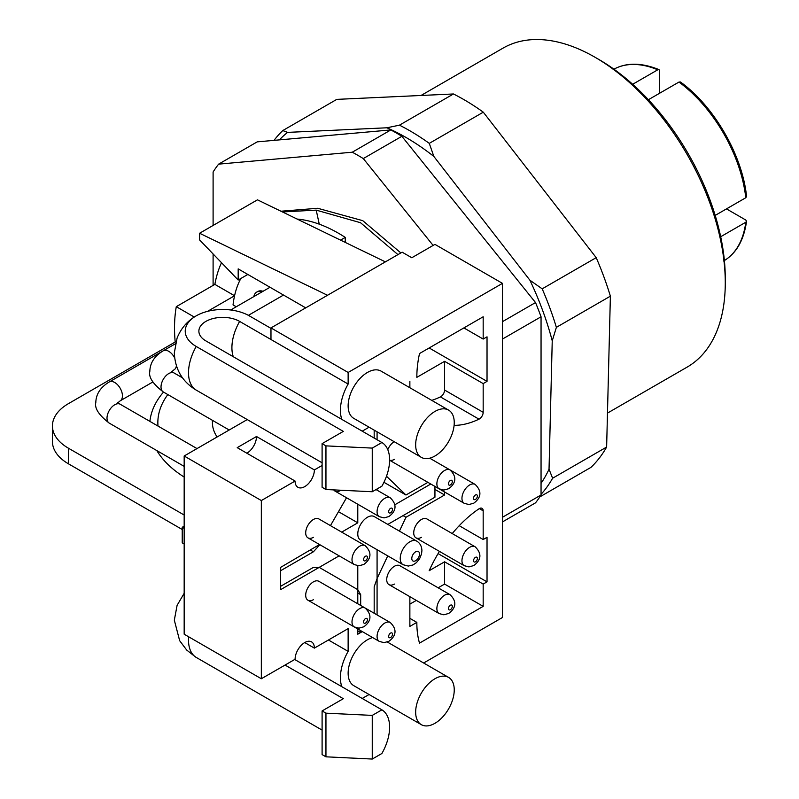 <?xml version="1.0" encoding="UTF-8"?>
<svg xmlns="http://www.w3.org/2000/svg" width="799" height="799" viewBox="0 0 799 799"><rect width="100%" height="100%" fill="white"/><g stroke="black" fill="none" stroke-linecap="round" stroke-linejoin="round"><path stroke-width="1.2" d="M416.688 541.083L374.252 516.583A13.643 7.88 120 0 0 363.735 520.239A13.643 7.88 120 0 0 357.782 533.962A13.643 7.88 120 0 0 360.609 540.204L403.046 564.713A13.643 7.88 -60 0 1 400.229 558.461A13.643 7.88 -60 0 1 406.182 544.738A13.643 7.88 -60 0 1 416.688 541.083C420.024 543.1 421.762 546.296 421.912 550.671L421.552 553.827L419.665 558.601L416.429 562.626L413.033 564.933L408.299 566.062L403.046 564.713M194.267 317.043L176.289 306.666A150.052 86.632 -120 0 0 175.191 342.012M176.289 306.666L214.871 284.384A150.052 86.632 -120 0 1 221.513 262.701M340.534 240.119L345.248 237.393A150.052 86.632 -120 0 0 338.496 233.248A150.052 86.632 -120 0 0 297.108 219.056M374.182 613.252L374.182 586.865L377.078 578.516L377.078 549.712M175.91 341.592L68.424 403.655A54.562 31.501 0 0 0 52.434 425.927A54.562 31.501 0 0 0 68.424 448.199L184.169 515.025M52.434 425.927L52.434 441.517A54.562 31.501 0 0 0 68.424 463.8L182.232 529.507M377.078 490.177L377.078 488.958M207.56 311.35L234.566 295.76L214.871 284.384M236.254 306.756L233.048 304.908A122.766 70.881 60 0 1 240.869 278.471A122.766 70.881 -120 0 0 234.566 295.76M338.496 511.69L357.782 522.826L341.692 532.114M357.782 504.239L357.782 522.826M270.012 287.26L235.286 307.315A64.11 37.014 0 0 0 231.031 310.032M394.816 504.788L430.791 484.014M345.248 237.393L345.248 242.407M387.825 524.414L434.946 497.208L434.946 486.421M283.515 295.061L248.789 315.106A45.014 25.987 0 0 0 248.389 315.345M357.782 630.86L360.679 632.528L362.307 631.59L357.782 634.206L357.782 628.983M357.782 592.988L360.679 594.666L360.679 605.452M360.679 630.651L360.679 632.528M357.782 565.742L357.782 589.652L360.679 594.666M369.088 427.195L362.217 431.16L369.088 427.195M374.182 438.072L374.182 430.142M212.414 420.314L212.414 422.591A68.205 39.381 0 0 0 217.128 436.973M319.86 544.718L313.418 551.779L280.619 570.716L280.619 586.306L313.418 567.38L319.201 567.38L339.156 555.854M184.169 526.161L182.232 527.28L182.232 542.871L184.169 543.989M182.232 527.28L184.169 528.399M310.521 550.111L313.418 551.779M181.553 376.489A130.956 75.605 0 0 0 180.904 376.918M163.525 392.079A130.956 75.605 0 0 0 149.902 421.393M156.834 450.596A130.956 75.605 0 0 0 184.169 477.063M167.84 394.576A122.766 70.881 0 0 0 158.002 426.067M263.041 291.295A15.001 8.659 -120 0 0 257.687 291.535L256.719 292.094A15.001 8.659 60 0 1 262.072 291.845M724.383 260.544A110.492 63.79 -120 0 0 745.777 222.252L720.688 236.734M715.185 215.41L745.777 197.752A110.492 63.79 -120 0 0 678.98 82.057L648.398 99.715M678.98 82.057L680.418 81.977C714.016 106.097 742.471 155.386 746.566 196.534L745.777 197.752M745.777 222.252L746.556 221.263L745.757 220.015L726.481 208.889M659.684 93.193L659.684 70.941L659.015 69.623L657.757 69.803A110.492 63.79 -120 0 0 613.912 69.183M632.668 84.285L657.757 69.803M452.234 533.572A96.13 55.501 120 0 1 478.991 508.803A5.453 3.146 -60 0 1 479.32 508.593A5.453 3.146 -60 0 1 482.047 508.324A5.453 3.146 -60 0 1 483.175 510.821L479.32 508.593M372.254 448.099L372.254 491.745L381.902 486.172A38.192 22.052 120 0 0 389.612 459.894A38.192 22.052 120 0 0 381.902 442.526L372.254 448.099L325.952 445.872L322.097 443.635L343.32 431.39L196.224 346.466A38.192 22.052 120 0 0 196.224 390.112L322.097 462.791M372.254 715.395L372.254 759.05L381.902 753.477A38.192 22.052 120 0 0 389.612 727.2A38.192 22.052 120 0 0 381.902 709.832L372.254 715.395L325.952 713.167L322.097 710.94L343.32 698.696L285.053 665.058M341.802 686.681A38.192 22.052 -60 0 1 348.134 651.355L348.134 628.633L314.377 648.119A13.643 7.88 120 0 0 311.55 641.877A13.643 7.88 120 0 0 304.739 642.556A13.643 7.88 120 0 0 295.091 659.265L261.333 678.75L261.333 500.554L295.091 481.058A13.643 7.88 120 0 0 297.917 487.3A13.643 7.88 120 0 0 308.424 483.645A13.643 7.88 120 0 0 314.377 469.922L322.097 465.467M307.955 537.847L354.257 564.573A10.916 6.302 -60 0 1 352.589 555.834A10.916 6.302 -60 0 1 359.71 546.216A10.916 6.302 -60 0 1 365.173 545.677L318.871 518.941A10.916 6.302 120 0 0 313.418 519.48A10.916 6.302 120 0 0 306.287 529.098A10.916 6.302 120 0 0 307.955 537.847A10.916 6.302 120 0 0 313.418 537.308M307.955 600.219L354.257 626.945A10.916 6.302 -60 0 1 352.589 618.196A10.916 6.302 -60 0 1 359.71 608.588A10.916 6.302 -60 0 1 365.173 608.049L318.871 581.312A10.916 6.302 120 0 0 313.418 581.852A10.916 6.302 120 0 0 306.287 591.47A10.916 6.302 120 0 0 307.955 600.219A10.916 6.302 120 0 0 313.418 599.679M388.983 584.618L439.14 613.582A10.916 6.302 -60 0 1 437.462 604.833A10.916 6.302 -60 0 1 444.594 595.215A10.916 6.302 -60 0 1 450.047 594.676L399.89 565.722A10.916 6.302 120 0 0 394.436 566.261A10.916 6.302 120 0 0 387.305 575.879A10.916 6.302 120 0 0 388.983 584.618A10.916 6.302 120 0 0 394.436 584.079M415.989 537.847L464.219 565.692A10.916 6.302 -60 0 1 462.541 556.943A10.916 6.302 -60 0 1 469.672 547.325A10.916 6.302 -60 0 1 475.125 546.786L426.896 518.941A10.916 6.302 120 0 0 421.443 519.48A10.916 6.302 120 0 0 414.311 529.098A10.916 6.302 120 0 0 415.989 537.847A10.916 6.302 120 0 0 421.443 537.308M434.946 411.445A27.286 15.75 120 0 0 417.128 435.485A27.286 15.75 120 0 0 421.303 457.348A27.286 15.75 120 0 0 434.946 455.999A27.286 15.75 120 0 0 452.773 431.959A27.286 15.75 120 0 0 448.589 410.097A27.286 15.75 120 0 0 434.946 411.445M448.589 410.097L381.073 371.116A27.286 15.75 120 0 0 367.43 372.464A27.286 15.75 120 0 0 349.602 396.504A27.286 15.75 120 0 0 353.787 418.366L421.303 457.348M434.946 678.75A27.286 15.75 120 0 0 417.128 702.79A27.286 15.75 120 0 0 421.303 724.653A27.286 15.75 120 0 0 434.946 723.305A27.286 15.75 120 0 0 452.773 699.265A27.286 15.75 120 0 0 448.589 677.402A27.286 15.75 120 0 0 434.946 678.75M372.674 637.582A27.286 15.75 120 0 0 367.43 639.769A27.286 15.75 120 0 0 349.602 663.809A27.286 15.75 120 0 0 353.787 685.672L421.303 724.653M341.802 419.375A38.192 22.052 -60 0 1 348.134 384.049L270.971 339.505L270.971 327.92L348.134 372.464L502.471 283.365L434.946 244.384L411.795 257.747L402.157 252.184L270.971 327.92M247.251 419.575L184.169 455.999L184.169 634.206L261.333 678.75M184.169 593.297L177.098 605.332L174.322 620.164L179.655 640.688L186.686 650.046L195.695 657.108A37.513 21.653 0 0 0 196.224 657.417L322.097 730.096M423.65 663L502.471 617.497L502.471 283.365M429.163 347.964L487.03 381.373L487.03 336.828L483.175 339.056L463.879 327.92M438.102 553.607L487.03 581.852L487.03 537.308L483.175 539.535L483.175 510.821M483.175 339.056L483.175 316.784L419.515 353.538A96.13 55.501 -60 0 0 416.848 377.348L444.594 361.328L444.594 390.042L483.175 412.314A5.453 3.146 -60 0 1 478.991 419.165A96.13 55.501 -60 0 1 454.102 425.358M487.03 381.373L483.175 383.6L444.594 361.328M327.51 295.28L199.6 233.248L199.6 239.93L238.182 280.03L238.182 268.883L305.697 307.865M483.175 383.6L483.175 412.314M409.867 381.373L409.867 387.745M439.45 551.39A96.13 55.501 120 0 0 429.163 570.716L444.594 561.807L483.175 584.079L487.03 581.852M409.867 596.683L409.867 626.406L416.848 622.381A96.13 55.501 120 0 0 419.515 643.115L483.175 606.361L483.175 584.079M427.894 482.346L405.962 495.01L386.496 476.234M399.43 531.115L405.962 517.283L444.594 494.981L444.594 491.984M377.078 614.92L377.078 578.516L387.755 555.874M319.53 544.528L280.619 567.38L280.619 589.652L319.201 567.38L357.782 589.652L357.782 603.784M346.536 497.747L330.446 525.622M377.078 439.74L377.078 431.81M394.167 441.677A10.916 6.302 120 0 0 387.805 449.707M389.612 460.174A10.916 6.302 120 0 0 394.436 459.345M362.217 698.466L369.088 694.501M348.134 384.049L348.134 372.464M333.712 489.887A10.916 6.302 120 0 0 334.971 491.065A10.916 6.302 120 0 0 340.424 490.526M184.169 455.999L261.333 500.554M314.377 648.119L304.739 642.556M328.459 639.999L348.134 651.355M270.971 339.505L239.63 321.408A23.87 13.783 0 0 0 206.042 321.308A23.87 13.783 0 0 0 205.533 340.704A23.87 13.783 0 0 0 205.872 340.893L381.902 442.526M295.091 481.058L237.213 447.65L256.509 436.504L314.377 469.922M246.861 453.213A13.643 7.88 120 0 0 256.509 436.504M434.946 489.417L444.594 494.981M403.066 515.615L405.962 517.283M383.939 482.296L405.962 495.01M416.848 622.381L409.867 618.346M483.175 539.535L459.225 525.702M409.867 604.134L416.319 600.409M438.142 587.804L444.594 584.079L444.594 561.807M444.594 584.079L483.175 606.361M478.991 419.165L440.409 396.893A96.13 55.501 -60 0 1 431.75 400.379M440.409 396.893A5.453 3.146 120 0 0 444.594 390.042M385.378 261.862L257.468 199.83L199.6 233.248M372.254 759.05L325.952 756.823L322.097 754.596L322.097 710.94M294.701 659.485L381.902 709.832M325.952 713.167L325.952 756.823M238.182 280.03L247.83 274.457M372.254 491.745L325.952 489.517L322.097 487.29L322.097 443.635M270.971 328.369L249.268 315.835A37.513 21.653 0 0 0 195.695 316.144A37.513 21.653 0 0 0 196.224 346.466M195.695 316.144C187.156 321.238 180.954 328.529 177.098 338.027L174.322 352.858C175.051 369.128 182.172 381.443 195.695 389.802A37.513 21.653 0 0 0 196.224 390.112M325.952 489.517L325.952 445.872M253.832 296.609A15.001 8.659 60 0 1 256.719 292.094M433.128 245.433L363.295 158.572A231.89 133.882 -120 0 0 352.269 152.21L218.616 164.145A231.89 133.882 -120 0 0 213.103 171.995L213.103 225.448M213.103 253.962L213.103 285.413M502.471 521.917L535.53 502.831A231.89 133.882 -120 0 0 541.053 494.981L541.053 316.784A231.89 133.882 -120 0 0 535.53 302.561L401.877 136.299A231.89 133.882 -120 0 0 390.851 129.927L257.198 141.872L218.616 164.145M390.851 129.927L352.269 152.21M541.053 494.981L502.471 517.263M502.471 339.056L541.053 316.784M535.53 302.561L502.471 321.657M401.877 136.299L363.295 158.572M595.065 57.278L598.92 59.506A178.696 103.171 60 0 1 710.101 200.259A178.696 103.171 60 0 1 725.272 278.352L725.272 282.816A184.15 106.317 -120 0 0 709.632 202.327A184.15 106.317 -120 0 0 595.065 57.278A184.15 106.317 -120 0 0 502.99 48.15L421.023 95.48M607.47 413.103L687.14 367.111A184.15 106.317 -120 0 0 725.272 282.816M541.053 483.295A219.615 126.791 -120 0 0 549.033 469.213L552.239 340.833A219.615 126.791 -120 0 0 542.651 310.451A219.615 126.791 -120 0 0 529.917 280.229L433.847 156.434A219.615 126.791 -120 0 0 386.896 127.79L287.62 132.384A219.615 126.791 -120 0 0 279.37 139.895M529.917 280.229L542.191 288.839A225.068 129.947 60 0 1 549.902 308.064A225.068 129.947 60 0 1 556.374 327.35L610.386 296.169A225.068 129.947 -120 0 0 596.204 257.658L483.295 112.18L429.283 143.361A225.068 129.947 60 0 0 399.45 125.163L453.462 93.972L336.788 99.376L282.776 130.567A225.068 129.947 60 0 0 274.037 140.364M541.053 494.351A225.068 129.947 60 0 0 552.608 478.231L606.631 447.05A225.068 129.947 -120 0 1 590.98 467.355L539.814 496.898M483.295 112.18A225.068 129.947 -120 0 0 453.462 93.972M542.191 288.839L596.204 257.658M606.631 447.05L610.386 296.169M552.608 478.231L549.033 469.213M287.62 132.384L282.776 130.567M399.45 125.163L386.896 127.79M433.847 156.434L429.283 143.361M552.239 340.833L556.374 327.35M280.958 211.226L317.712 208.279L362.756 220.664L400.858 252.933M397.942 254.611L360.529 222.721L316.214 210.127L282.456 211.945M365.333 252.144L348.943 244.194M419.515 554.007A5.453 3.146 120 0 0 415.66 551.779A5.453 3.146 120 0 0 411.795 558.461A5.453 3.146 120 0 0 415.66 560.688A5.453 3.146 120 0 0 419.515 554.007M68.424 463.8L68.424 448.199M233.288 356.724A38.192 22.052 -60 0 1 231.91 347.685A38.192 22.052 -60 0 1 239.63 321.408M188.644 636.793A38.192 22.052 120 0 0 196.224 657.417M450.376 605.243A2.727 1.578 120 0 0 448.449 608.588A2.727 1.578 120 0 0 450.376 609.697A2.727 1.578 120 0 0 452.314 606.361A2.727 1.578 120 0 0 450.376 605.243M389.612 460.244L439.14 488.838A10.916 6.302 -60 0 1 437.462 480.089A10.916 6.302 -60 0 1 444.594 470.481A10.916 6.302 -60 0 1 450.047 469.942L429.702 458.187M450.376 480.499A2.727 1.578 120 0 0 448.449 483.844A2.727 1.578 120 0 0 450.376 484.953A2.727 1.578 120 0 0 452.314 481.617A2.727 1.578 120 0 0 450.376 480.499M415.989 475.475L464.219 503.32A10.916 6.302 -60 0 1 462.541 494.571A10.916 6.302 -60 0 1 469.672 484.953A10.916 6.302 -60 0 1 475.125 484.414L450.127 469.982M475.455 494.981A2.727 1.578 120 0 0 473.527 498.326A2.727 1.578 120 0 0 475.455 499.435A2.727 1.578 120 0 0 477.393 496.099A2.727 1.578 120 0 0 475.455 494.981M475.455 557.352A2.727 1.578 120 0 0 473.527 560.688A2.727 1.578 120 0 0 475.455 561.807A2.727 1.578 120 0 0 477.393 558.461A2.727 1.578 120 0 0 475.455 557.352M174.611 357.832A10.916 6.302 -120 0 0 168.729 351.31A10.916 6.302 -120 0 0 163.276 350.761C154.507 356.054 150.032 362.916 149.832 371.355C148.444 377.098 152.929 383.959 163.276 391.939L229.193 430.002M171.655 371.355L174.192 373.043A10.916 6.302 120 0 0 168.729 373.582A10.916 6.302 120 0 0 161.018 386.946A10.916 6.302 120 0 0 163.276 391.939M334.971 491.065L379.335 516.683A10.916 6.302 -60 0 1 377.667 507.934A10.916 6.302 -60 0 1 384.788 498.326A10.916 6.302 -60 0 1 390.252 497.777L376.019 489.567M390.581 508.344A2.727 1.578 120 0 0 388.654 511.69A2.727 1.578 120 0 0 390.581 512.798A2.727 1.578 120 0 0 392.509 509.462A2.727 1.578 120 0 0 390.581 508.344M174.092 369.717L174.192 369.667A10.916 6.302 -120 0 0 176.369 365.882M334.971 615.809L379.335 641.427A10.916 6.302 -60 0 1 377.667 632.678A10.916 6.302 -60 0 1 384.788 623.06A10.916 6.302 -60 0 1 390.252 622.521L365.243 608.089M390.581 633.088A2.727 1.578 120 0 0 388.654 636.433A2.727 1.578 120 0 0 390.581 637.542A2.727 1.578 120 0 0 392.509 634.206A2.727 1.578 120 0 0 390.581 633.088M152.819 382.002L120.17 400.848A10.916 6.302 -120 0 0 122.437 395.855A10.916 6.302 -120 0 0 114.716 382.491A10.916 6.302 -120 0 0 109.263 381.952C100.494 387.235 96.01 394.097 95.81 402.536C94.432 408.279 98.916 415.14 109.263 423.13L184.169 466.376M117.643 402.536L120.17 404.224A10.916 6.302 120 0 0 114.716 404.763A10.916 6.302 120 0 0 107.006 418.137A10.916 6.302 120 0 0 109.263 423.13M365.503 556.234A2.727 1.578 120 0 0 363.575 559.58A2.727 1.578 120 0 0 365.503 560.688A2.727 1.578 120 0 0 367.43 557.352A2.727 1.578 120 0 0 365.503 556.234M365.503 618.606A2.727 1.578 120 0 0 363.575 621.952A2.727 1.578 120 0 0 365.503 623.06A2.727 1.578 120 0 0 367.43 619.724A2.727 1.578 120 0 0 365.503 618.606M319.27 224.179L316.214 210.127M746.556 221.263C743.869 240.329 736.219 253.573 723.614 260.993M659.015 69.623C641.148 62.412 625.857 62.412 613.123 69.623M448.589 677.402L387.325 642.026M439.14 613.582L443.864 614.801L448.688 613.442C452.773 610.456 459.425 603.774 450.047 594.676M439.14 488.838L443.864 490.067L448.688 488.708C452.773 485.712 459.425 479.03 450.047 469.942M464.219 503.32L468.943 504.539L473.767 503.18C477.852 500.194 484.504 493.512 475.125 484.414M464.219 565.692L468.943 566.91L473.767 565.552C477.852 562.566 484.504 555.884 475.125 546.786M379.335 516.683L384.059 517.902L388.883 516.544C392.978 513.557 399.62 506.876 390.252 497.777M163.276 350.761L175.351 343.8M174.192 373.043L182.512 377.847M174.192 369.667L171.565 371.875M379.335 641.427L384.059 642.646L388.883 641.287C392.978 638.301 399.62 631.619 390.252 622.521M354.257 564.573L358.981 565.802L363.805 564.444C367.9 561.447 374.541 554.776 365.173 545.677M109.263 381.952L163.126 350.851M120.17 404.224L197.003 448.589M120.17 400.848L117.553 403.056M354.257 626.945L358.981 628.164L363.805 626.806C367.9 623.819 374.541 617.138 365.173 608.049"/></g></svg>

